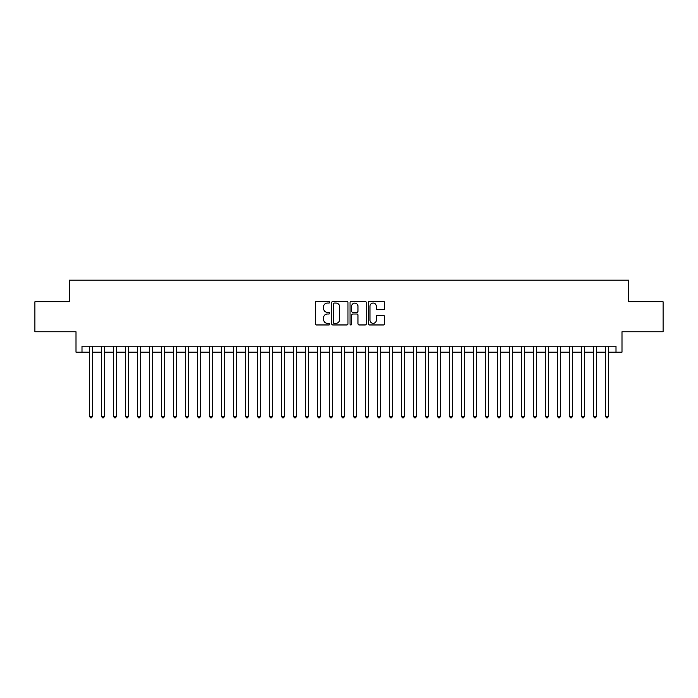 <?xml version="1.0" encoding="UTF-8"?>
<svg xmlns="http://www.w3.org/2000/svg" width="698" height="698" viewBox="0 0 698 698"><rect width="100%" height="100%" fill="white"/><g stroke="black" fill="none" stroke-linecap="round" stroke-linejoin="round"><path stroke-width="1.05" d="M329.796 302.225A0.829 0.829 0 0 0 328.976 301.405L316.464 301.405A1.178 1.178 0 0 0 315.287 302.583L315.287 323.785A1.178 1.178 0 0 0 316.464 324.963L328.976 324.963A0.829 0.829 0 0 0 329.796 324.134A0.829 0.829 0 0 0 328.976 323.314L327.353 323.314A3.769 3.769 0 0 1 323.584 319.544L323.584 317.773A3.769 3.769 0 0 1 327.353 314.004L328.976 314.004A0.829 0.829 0 0 0 329.796 313.184A0.829 0.829 0 0 0 328.976 312.355L327.353 312.355A3.769 3.769 0 0 1 323.584 308.586L323.584 306.823A3.769 3.769 0 0 1 327.353 303.054L328.976 303.054A0.829 0.829 0 0 0 329.796 302.225M383.42 309.703A1.178 1.178 0 0 0 384.598 308.525L384.598 302.583A1.178 1.178 0 0 0 383.42 301.405L369.521 301.405A1.178 1.178 0 0 0 368.343 302.583L368.343 323.785A1.178 1.178 0 0 0 369.521 324.963L383.42 324.963A1.178 1.178 0 0 0 384.598 323.785L384.598 316.595A1.178 1.178 0 0 0 383.42 315.417L377.478 315.417A1.178 1.178 0 0 0 376.301 316.595L376.301 320.155A3.15 3.15 0 0 1 373.151 323.314A3.15 3.15 0 0 1 369.992 320.155L369.992 306.204A3.15 3.15 0 0 1 373.151 303.054A3.15 3.15 0 0 1 376.301 306.204L376.301 308.525A1.178 1.178 0 0 0 377.478 309.703L383.42 309.703M81.998 352.176L81.998 346.182L616.002 346.182L616.002 352.176L621.997 352.176L621.997 331.777L663.1 331.777L663.1 301.78L628.601 301.78L628.601 280.177L69.399 280.177L69.399 301.78L34.9 301.78L34.9 331.777L76.003 331.777L76.003 352.176L89.501 352.176M347.97 302.583A1.178 1.178 0 0 0 346.793 301.405L332.894 301.405A1.178 1.178 0 0 0 331.716 302.583L331.716 323.785A1.178 1.178 0 0 0 332.894 324.963L346.793 324.963A1.178 1.178 0 0 0 347.97 323.785L347.97 302.583M351.207 301.405L365.106 301.405A1.178 1.178 0 0 1 366.284 302.583L366.284 323.785A1.178 1.178 0 0 1 365.106 324.963L359.156 324.963A1.178 1.178 0 0 1 357.978 323.785L357.978 315.182A1.178 1.178 0 0 0 356.8 314.004L352.856 314.004A1.178 1.178 0 0 0 351.679 315.182L351.679 324.134A0.829 0.829 0 0 1 350.858 324.963A0.829 0.829 0 0 1 350.03 324.134L350.03 302.583A1.178 1.178 0 0 1 351.207 301.405M92.502 352.176L101.498 352.176M104.499 352.176L113.504 352.176M116.496 352.176L125.5 352.176M128.502 352.176L137.497 352.176M140.499 352.176L149.503 352.176M152.504 352.176L161.5 352.176M164.501 352.176L173.497 352.176M176.498 352.176L185.502 352.176M188.504 352.176L197.499 352.176M200.501 352.176L209.496 352.176M212.497 352.176L221.502 352.176M224.503 352.176L233.498 352.176M236.5 352.176L245.504 352.176M248.497 352.176L257.501 352.176M260.502 352.176L269.498 352.176M272.499 352.176L281.503 352.176M284.496 352.176L293.5 352.176M296.502 352.176L305.497 352.176M308.499 352.176L317.503 352.176M320.504 352.176L329.5 352.176M332.501 352.176L341.497 352.176M344.498 352.176L353.502 352.176M356.504 352.176L365.499 352.176M368.5 352.176L377.496 352.176M380.497 352.176L389.501 352.176M392.503 352.176L401.498 352.176M404.5 352.176L413.504 352.176M416.497 352.176L425.501 352.176M428.502 352.176L437.498 352.176M440.499 352.176L449.503 352.176M452.496 352.176L461.5 352.176M464.502 352.176L473.497 352.176M476.498 352.176L485.503 352.176M488.504 352.176L497.5 352.176M500.501 352.176L509.496 352.176M512.498 352.176L521.502 352.176M524.503 352.176L533.499 352.176M536.5 352.176L545.496 352.176M548.497 352.176L557.501 352.176M560.503 352.176L569.498 352.176M572.5 352.176L581.504 352.176M584.496 352.176L593.501 352.176M596.502 352.176L605.498 352.176M608.499 352.176L616.002 352.176M334.185 303.054A0.829 0.829 0 0 0 333.365 303.874L333.365 322.485A0.829 0.829 0 0 0 334.185 323.314L335.895 323.314A3.769 3.769 0 0 0 339.664 319.544L339.664 306.823A3.769 3.769 0 0 0 335.895 303.054L334.185 303.054M357.978 306.256A3.15 3.15 0 0 0 354.828 303.106A3.15 3.15 0 0 0 351.679 306.256L351.679 311.177A1.178 1.178 0 0 0 352.856 312.355L356.8 312.355A1.178 1.178 0 0 0 357.978 311.177L357.978 306.256M92.502 346.182L92.502 416.261L89.501 416.261L89.501 346.182M92.502 416.261L91.604 417.823L90.4 417.823L89.501 416.261M104.499 346.182L104.499 416.261L101.498 416.261L101.498 346.182M104.499 416.261L103.601 417.823L102.397 417.823L101.498 416.261M116.496 346.182L116.496 416.261L113.504 416.261L113.504 346.182M116.496 416.261L115.598 417.823L114.402 417.823L113.504 416.261M128.502 346.182L128.502 416.261L125.5 416.261L125.5 346.182M128.502 416.261L127.603 417.823L126.399 417.823L125.5 416.261M140.499 346.182L140.499 416.261L137.497 416.261L137.497 346.182M140.499 416.261L139.6 417.823L138.396 417.823L137.497 416.261M152.504 346.182L152.504 416.261L149.503 416.261L149.503 346.182M152.504 416.261L151.597 417.823L150.402 417.823L149.503 416.261M164.501 346.182L164.501 416.261L161.5 416.261L161.5 346.182M164.501 416.261L163.602 417.823L162.398 417.823L161.5 416.261M176.498 346.182L176.498 416.261L173.497 416.261L173.497 346.182M176.498 416.261L175.599 417.823L174.404 417.823L173.497 416.261M188.504 346.182L188.504 416.261L185.502 416.261L185.502 346.182M188.504 416.261L187.596 417.823L186.401 417.823L185.502 416.261M200.501 346.182L200.501 416.261L197.499 416.261L197.499 346.182M200.501 416.261L199.602 417.823L198.398 417.823L197.499 416.261M212.497 346.182L212.497 416.261L209.496 416.261L209.496 346.182M212.497 416.261L211.599 417.823L210.403 417.823L209.496 416.261M224.503 346.182L224.503 416.261L221.502 416.261L221.502 346.182M224.503 416.261L223.604 417.823L222.4 417.823L221.502 416.261M236.5 346.182L236.5 416.261L233.498 416.261L233.498 346.182M236.5 416.261L235.601 417.823L234.397 417.823L233.498 416.261M248.497 346.182L248.497 416.261L245.504 416.261L245.504 346.182M248.497 416.261L247.598 417.823L246.403 417.823L245.504 416.261M260.502 346.182L260.502 416.261L257.501 416.261L257.501 346.182M260.502 416.261L259.604 417.823L258.4 417.823L257.501 416.261M272.499 346.182L272.499 416.261L269.498 416.261L269.498 346.182M272.499 416.261L271.601 417.823L270.396 417.823L269.498 416.261M284.496 346.182L284.496 416.261L281.503 416.261L281.503 346.182M284.496 416.261L283.597 417.823L282.402 417.823L281.503 416.261M296.502 346.182L296.502 416.261L293.5 416.261L293.5 346.182M296.502 416.261L295.603 417.823L294.399 417.823L293.5 416.261M308.499 346.182L308.499 416.261L305.497 416.261L305.497 346.182M308.499 416.261L307.6 417.823L306.396 417.823L305.497 416.261M320.504 346.182L320.504 416.261L317.503 416.261L317.503 346.182M320.504 416.261L319.597 417.823L318.401 417.823L317.503 416.261M332.501 346.182L332.501 416.261L329.5 416.261L329.5 346.182M332.501 416.261L331.602 417.823L330.398 417.823L329.5 416.261M344.498 346.182L344.498 416.261L341.497 416.261L341.497 346.182M344.498 416.261L343.599 417.823L342.404 417.823L341.497 416.261M356.504 346.182L356.504 416.261L353.502 416.261L353.502 346.182M356.504 416.261L355.596 417.823L354.401 417.823L353.502 416.261M368.5 346.182L368.5 416.261L365.499 416.261L365.499 346.182M368.5 416.261L367.602 417.823L366.398 417.823L365.499 416.261M380.497 346.182L380.497 416.261L377.496 416.261L377.496 346.182M380.497 416.261L379.599 417.823L378.403 417.823L377.496 416.261M392.503 346.182L392.503 416.261L389.501 416.261L389.501 346.182M392.503 416.261L391.604 417.823L390.4 417.823L389.501 416.261M404.5 346.182L404.5 416.261L401.498 416.261L401.498 346.182M404.5 416.261L403.601 417.823L402.397 417.823L401.498 416.261M416.497 346.182L416.497 416.261L413.504 416.261L413.504 346.182M416.497 416.261L415.598 417.823L414.403 417.823L413.504 416.261M428.502 346.182L428.502 416.261L425.501 416.261L425.501 346.182M428.502 416.261L427.604 417.823L426.399 417.823L425.501 416.261M440.499 346.182L440.499 416.261L437.498 416.261L437.498 346.182M440.499 416.261L439.6 417.823L438.396 417.823L437.498 416.261M452.496 346.182L452.496 416.261L449.503 416.261L449.503 346.182M452.496 416.261L451.597 417.823L450.402 417.823L449.503 416.261M464.502 346.182L464.502 416.261L461.5 416.261L461.5 346.182M464.502 416.261L463.603 417.823L462.399 417.823L461.5 416.261M476.498 346.182L476.498 416.261L473.497 416.261L473.497 346.182M476.498 416.261L475.6 417.823L474.396 417.823L473.497 416.261M488.504 346.182L488.504 416.261L485.503 416.261L485.503 346.182M488.504 416.261L487.597 417.823L486.401 417.823L485.503 416.261M500.501 346.182L500.501 416.261L497.5 416.261L497.5 346.182M500.501 416.261L499.602 417.823L498.398 417.823L497.5 416.261M512.498 346.182L512.498 416.261L509.496 416.261L509.496 346.182M512.498 416.261L511.599 417.823L510.404 417.823L509.496 416.261M524.503 346.182L524.503 416.261L521.502 416.261L521.502 346.182M524.503 416.261L523.596 417.823L522.401 417.823L521.502 416.261M536.5 346.182L536.5 416.261L533.499 416.261L533.499 346.182M536.5 416.261L535.602 417.823L534.398 417.823L533.499 416.261M548.497 346.182L548.497 416.261L545.496 416.261L545.496 346.182M548.497 416.261L547.598 417.823L546.403 417.823L545.496 416.261M560.503 346.182L560.503 416.261L557.501 416.261L557.501 346.182M560.503 416.261L559.604 417.823L558.4 417.823L557.501 416.261M572.5 346.182L572.5 416.261L569.498 416.261L569.498 346.182M572.5 416.261L571.601 417.823L570.397 417.823L569.498 416.261M584.496 346.182L584.496 416.261L581.504 416.261L581.504 346.182M584.496 416.261L583.598 417.823L582.402 417.823L581.504 416.261M596.502 346.182L596.502 416.261L593.501 416.261L593.501 346.182M596.502 416.261L595.603 417.823L594.399 417.823L593.501 416.261M608.499 346.182L608.499 416.261L605.498 416.261L605.498 346.182M608.499 416.261L607.6 417.823L606.396 417.823L605.498 416.261"/></g></svg>
